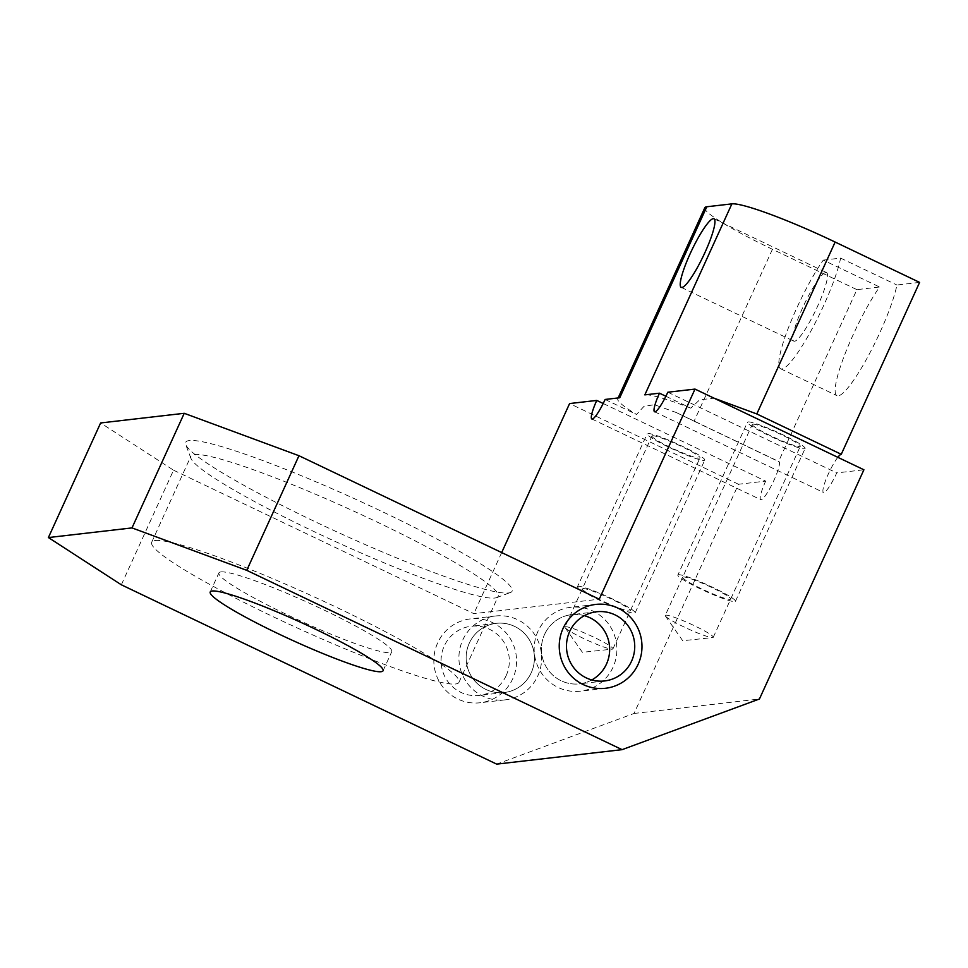 <?xml version="1.0" encoding="UTF-8"?>
<svg xmlns="http://www.w3.org/2000/svg" width="968" height="968" viewBox="0 0 968 968"><rect width="100%" height="100%" fill="white"/><g stroke="black" fill="none" stroke-linecap="round" stroke-linejoin="round"><path stroke-width="0.73" stroke-dasharray="4.84 3.63" d="M220.898 571.919A94.973 9.922 24.5 0 1 316.851 606.646A94.973 9.922 24.5 0 1 391.774 651.645A94.973 9.922 24.5 0 1 389.801 652.614A94.973 9.922 24.5 0 1 293.849 617.886A94.973 9.922 24.5 0 1 218.925 572.875A94.973 9.922 24.5 0 1 220.898 571.919M155.207 540.531A168.843 17.642 24.5 0 1 325.805 602.265A168.843 17.642 24.5 0 1 458.989 682.283A168.843 17.642 24.5 0 1 455.492 684.001A168.843 17.642 24.5 0 1 284.894 622.255A168.843 17.642 24.5 0 1 151.698 542.237A168.843 17.642 24.5 0 1 155.207 540.531M494.66 598.043A168.843 17.642 -155.5 0 0 496.548 597.631A168.843 17.642 -155.5 0 0 498.169 596.336A168.843 17.642 -155.5 0 0 364.972 516.319A168.843 17.642 -155.5 0 0 194.374 454.573A168.843 17.642 -155.5 0 0 190.877 456.291A168.843 17.642 -155.5 0 0 190.95 458.36A168.843 17.642 -155.5 0 0 332.109 540.035A168.843 17.642 -155.5 0 0 494.66 598.043M508.394 592.973A179.395 18.743 -155.5 0 0 510.402 592.537A179.395 18.743 -155.5 0 0 379.093 510.136A179.395 18.743 -155.5 0 0 189.353 440.549A179.395 18.743 -155.5 0 0 185.711 444.566A179.395 18.743 -155.5 0 0 335.69 531.335A179.395 18.743 -155.5 0 0 508.394 592.973M121.339 584.805L173.562 470.194L100.624 422.956M173.562 470.194L473.848 613.664L599.252 599.192M603.197 403.499L765.676 481.12L738.499 484.254L634.052 713.464L496.681 764.127M738.499 484.254L569.595 403.559M501.678 552.571L473.848 613.664M506.167 675.628A34.824 34.122 -96.6 0 1 479.196 695.423A34.824 34.122 -96.6 0 1 447.555 681.121A34.824 34.122 -96.6 0 1 444.239 646.031A34.824 34.122 -96.6 0 1 471.21 626.235A34.824 34.122 -96.6 0 1 502.852 640.538A34.824 34.122 -96.6 0 1 506.167 675.628M634.052 713.464L759.444 698.993M837.828 457.319A21.102 3.582 -64.5 0 0 826.575 478.035A21.102 3.582 -64.5 0 0 823.453 492.446A21.102 3.582 -64.5 0 0 836.739 472.916L863.904 469.782M919.6 282.39L896.925 285.016A68.595 11.652 -64.5 0 1 867.994 356.478A68.595 11.652 -64.5 0 1 836.921 395.658A68.595 11.652 -64.5 0 1 845.294 353.223A68.595 11.652 -64.5 0 1 879.573 287.012L856.898 289.638L778.562 461.542A21.102 3.582 -64.5 0 1 778.95 461.591A21.102 3.582 -64.5 0 1 773.081 482.185A21.102 3.582 -64.5 0 1 760.751 499.682A21.102 3.582 -64.5 0 1 765.676 481.12M665.899 396.263L690.837 408.169L699.634 399.844L714.009 398.163M667.823 392.221L836.739 472.916M825.849 272.48A37.994 6.449 115.5 0 1 826.563 272.589A37.994 6.449 115.5 0 1 816.871 307.824A37.994 6.449 115.5 0 1 794.522 341.244A37.994 6.449 -64.5 0 1 793.808 341.147A37.994 6.449 -64.5 0 1 803.5 305.912A37.994 6.449 -64.5 0 1 825.849 272.48M823.272 260.114L840.623 258.117A68.595 11.652 115.5 0 1 811.692 329.58A68.595 11.652 115.5 0 1 780.619 368.76A68.595 11.652 115.5 0 1 788.993 326.325A68.595 11.652 115.5 0 1 823.272 260.114L879.573 287.012M856.898 289.638L772.44 249.284A94.973 9.922 24.5 0 1 704.825 207.721M840.623 258.117L896.925 285.016M619.75 397.763A94.973 9.922 -155.5 0 0 617.79 398.731A94.973 9.922 -155.5 0 0 636.496 414.449L644.144 406.209L654.477 404.733L676.269 412.537L778.95 461.591M772.44 249.284L694.104 421.189L676.269 412.537M694.104 421.189L778.562 461.542M605.121 399.457L636.496 414.449M752.838 424.153A26.378 2.759 24.5 0 1 779.494 433.797A26.378 2.759 24.5 0 1 800.306 446.309A26.378 2.759 24.5 0 1 799.75 446.575A26.378 2.759 24.5 0 1 773.093 436.919A26.378 2.759 24.5 0 1 752.293 424.42A26.378 2.759 24.5 0 1 752.838 424.153M690.837 408.169A94.973 9.922 -155.5 0 0 644.833 394.871M652.517 435.733A26.378 2.759 24.5 0 1 679.173 445.377A26.378 2.759 24.5 0 1 699.985 457.888A26.378 2.759 24.5 0 1 699.428 458.154A26.378 2.759 24.5 0 1 672.772 448.499A26.378 2.759 24.5 0 1 651.96 435.999A26.378 2.759 24.5 0 1 652.517 435.733M665.246 615.43A26.378 2.759 -155.5 0 1 665.79 615.164A26.378 2.759 24.5 0 1 692.447 624.808A26.378 2.759 24.5 0 1 713.259 637.307A26.378 2.759 24.5 0 1 712.702 637.573A26.378 2.759 -155.5 0 1 712.69 637.585A26.378 2.759 -155.5 0 1 688.103 628.873A26.378 2.759 -155.5 0 1 665.415 616.035A26.378 2.759 -155.5 0 1 665.246 615.43L752.293 424.42M564.925 627.01A26.378 2.759 -155.5 0 1 565.469 626.744A26.378 2.759 24.5 0 1 592.126 636.387A26.378 2.759 24.5 0 1 612.938 648.887A26.378 2.759 24.5 0 1 612.381 649.153A26.378 2.759 -155.5 0 0 612.381 649.153A26.378 2.759 -155.5 0 1 587.782 640.453A26.378 2.759 -155.5 0 1 565.094 627.615A26.378 2.759 -155.5 0 1 564.925 627.01L651.96 435.999M531.25 672.736A34.824 34.122 -96.6 0 1 504.28 692.531A34.824 34.122 -96.6 0 1 472.638 678.229A34.824 34.122 -96.6 0 1 469.311 643.139A34.824 34.122 -96.6 0 1 514.649 626.417A34.824 34.122 -96.6 0 1 531.25 672.736A34.824 34.122 83.4 0 0 527.923 637.646A34.824 34.122 83.4 0 0 496.294 623.344A34.824 34.122 83.4 0 0 469.311 643.139A34.824 34.122 -96.6 0 0 485.924 689.446A34.824 34.122 -96.6 0 0 531.25 672.736M591.775 679.947A34.824 34.122 -96.6 0 1 579.517 683.844A34.824 34.122 -96.6 0 1 547.876 669.541A34.824 34.122 -96.6 0 1 544.561 634.451A34.824 34.122 83.4 0 0 552.147 674.514A34.824 34.122 83.4 0 0 591.775 679.947M584.357 615.66A34.824 34.122 83.4 0 0 571.531 614.656A34.824 34.122 83.4 0 0 544.561 634.451A34.824 34.122 83.4 0 1 584.357 615.66M804.444 448.813A31.654 3.303 -155.5 0 0 805.098 448.486A31.654 3.303 -155.5 0 0 780.135 433.495A31.654 3.303 -155.5 0 0 748.143 421.915A31.654 3.303 -155.5 0 0 747.49 422.229A31.654 3.303 -155.5 0 0 772.464 437.233A31.654 3.303 -155.5 0 0 804.444 448.813M677.854 575.04A31.654 3.303 -155.5 0 1 678.507 574.714A31.654 3.303 24.5 0 1 710.488 586.293A31.654 3.303 24.5 0 1 735.462 601.297A31.654 3.303 24.5 0 1 734.809 601.612A31.654 3.303 -155.5 0 1 702.828 590.044A31.654 3.303 -155.5 0 1 677.854 575.04L747.49 422.229M683.202 576.964A26.378 2.759 24.5 0 1 711.879 587.564A26.378 2.759 24.5 0 1 730.114 599.374A26.378 2.759 24.5 0 1 701.437 588.774A26.378 2.759 24.5 0 1 683.202 576.964M704.123 460.393A31.654 3.303 -155.5 0 0 704.777 460.066A31.654 3.303 -155.5 0 0 679.802 445.074A31.654 3.303 -155.5 0 0 647.822 433.495A31.654 3.303 -155.5 0 0 647.168 433.809A31.654 3.303 -155.5 0 0 672.143 448.813A31.654 3.303 -155.5 0 0 704.123 460.393M577.521 586.62A31.654 3.303 -155.5 0 1 578.186 586.293A31.654 3.303 24.5 0 1 610.167 597.873A31.654 3.303 24.5 0 1 635.141 612.877A31.654 3.303 24.5 0 1 634.488 613.192A31.654 3.303 -155.5 0 1 602.495 601.624A31.654 3.303 -155.5 0 1 577.521 586.62L647.168 433.809M582.881 588.544A26.378 2.759 24.5 0 1 611.558 599.144A26.378 2.759 24.5 0 1 629.793 610.953A26.378 2.759 24.5 0 1 601.116 600.354A26.378 2.759 24.5 0 1 582.881 588.544M437.669 642.897A42.217 41.37 83.4 0 0 441.698 685.429A42.217 41.37 83.4 0 0 480.043 702.768A42.217 41.37 83.4 0 0 512.737 678.762A42.217 41.37 83.4 0 0 508.708 636.23A42.217 41.37 83.4 0 0 470.363 618.903A42.217 41.37 83.4 0 0 437.669 642.897M495.447 615.999A42.217 41.37 83.4 0 1 533.791 633.338A42.217 41.37 83.4 0 1 537.821 675.87A42.217 41.37 -96.6 0 1 505.127 699.864A42.217 41.37 -96.6 0 1 466.77 682.537A42.217 41.37 -96.6 0 1 462.752 640.005A42.217 41.37 83.4 0 1 495.447 615.999L470.363 618.903M613.059 667.182A42.217 41.37 -96.6 0 1 580.364 691.188A42.217 41.37 -96.6 0 1 542.019 673.849A42.217 41.37 -96.6 0 1 537.99 631.317A42.217 41.37 83.4 0 1 570.684 607.323A42.217 41.37 83.4 0 1 609.029 624.65A42.217 41.37 83.4 0 1 613.059 667.182M383.074 670.751L391.774 651.645M210.213 591.98L218.925 572.875M458.989 682.283L498.169 596.336M496.548 597.631L510.402 592.537M190.95 458.36L185.711 444.566M151.698 542.237L190.877 456.291M654.55 411.751L823.453 492.446M713.96 218.792L826.563 272.589M681.206 287.351L793.808 341.147M618.141 397.957L617.79 398.731M591.847 418.987L760.751 499.682M713.259 637.307L800.306 446.309M665.415 616.035L682.706 640.719L712.69 637.585M612.938 648.887L699.985 457.888M565.094 627.615L582.385 652.299L612.369 649.153M780.619 368.76L836.921 395.658M504.28 692.531L479.196 695.423M496.294 623.344L471.21 626.235M604.601 680.952L579.517 683.844M596.615 611.764L571.531 614.656M735.462 601.297L805.098 448.486M635.141 612.877L704.777 460.066M505.127 699.864L480.043 702.768M605.448 688.284L580.364 691.188M595.768 604.419L570.684 607.323"/><path stroke-width="1.45" d="M298.967 455.722L246.743 570.333L131.999 527.911L48.4 537.555L121.339 584.805L496.681 764.127L622.085 749.655L759.444 698.993L863.904 469.782L695 389.088L599.252 599.192L298.967 455.722L184.235 413.3L131.999 527.911M622.085 749.655L246.743 570.333M631.572 661.156A34.824 34.122 -96.6 0 1 604.601 680.952A34.824 34.122 -96.6 0 1 572.959 666.649A34.824 34.122 -96.6 0 1 569.644 631.56A34.824 34.122 -96.6 0 1 596.615 611.764A34.824 34.122 -96.6 0 1 628.244 626.066A34.824 34.122 -96.6 0 1 631.572 661.156M212.186 591.012A94.973 9.922 24.5 0 1 308.151 625.739A94.973 9.922 24.5 0 1 383.074 670.751A94.973 9.922 24.5 0 1 381.102 671.707A94.973 9.922 24.5 0 1 285.137 636.98A94.973 9.922 24.5 0 1 210.213 591.98A94.973 9.922 24.5 0 1 212.186 591.012M184.235 413.3L100.624 422.956L48.4 537.555M695 389.088L667.823 392.221A21.102 3.582 115.5 0 1 654.55 411.751A21.102 3.582 115.5 0 1 659.462 393.189L644.833 394.871L731.881 203.873L706.797 206.765L619.75 397.763L605.121 399.457A21.102 3.582 115.5 0 1 591.847 418.987A21.102 3.582 115.5 0 1 596.76 400.425L569.595 403.559L501.678 552.571M731.881 203.873A94.973 9.922 24.5 0 1 835.142 242.048L919.6 282.39L841.265 454.294A21.102 3.582 -64.5 0 0 837.828 457.319M659.462 393.189L665.899 396.263M714.009 398.163L756.807 413.953L841.265 454.294M713.247 218.683A37.994 6.449 115.5 0 1 713.96 218.792A37.994 6.449 115.5 0 1 704.268 254.027A37.994 6.449 115.5 0 1 681.908 287.448A37.994 6.449 115.5 0 1 681.206 287.351A37.994 6.449 115.5 0 1 690.898 252.103A37.994 6.449 115.5 0 1 713.247 218.683M618.141 397.957L704.825 207.721A94.973 9.922 24.5 0 1 706.797 206.765M596.76 400.425L603.197 403.499M606.488 664.048A34.824 34.122 -96.6 0 1 591.775 679.947A34.824 34.122 83.4 0 0 606.488 664.048A34.824 34.122 83.4 0 0 584.357 615.66A34.824 34.122 83.4 0 1 606.488 664.048M638.142 664.29A42.217 41.37 -96.6 0 1 605.448 688.284A42.217 41.37 -96.6 0 1 567.091 670.957A42.217 41.37 -96.6 0 1 563.073 628.426A42.217 41.37 -96.6 0 1 595.768 604.419A42.217 41.37 -96.6 0 1 634.113 621.759A42.217 41.37 -96.6 0 1 638.142 664.29M756.807 413.953L835.142 242.048"/></g></svg>
